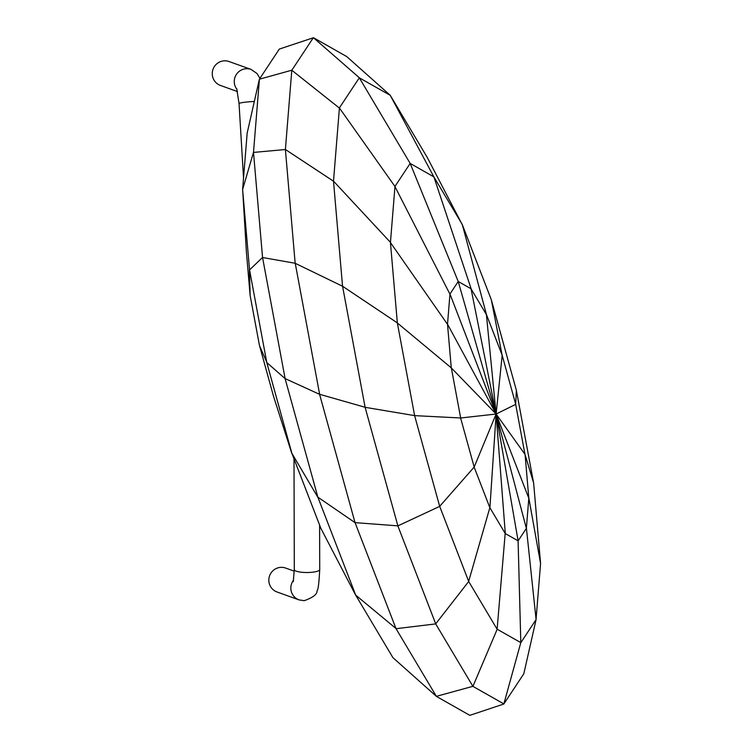 <?xml version="1.0" encoding="UTF-8"?>
<svg xmlns="http://www.w3.org/2000/svg" width="753" height="753" viewBox="0 0 753 753"><rect width="100%" height="100%" fill="white"/><g stroke="black" fill="none" stroke-linecap="round" stroke-linejoin="round"><path stroke-width="1.13" d="M242.635 189.483L246.41 252.104L250.147 295.647M249.412 269.847L250.165 295.637L259.512 345.787M266.901 362.532L259.559 345.778L273.132 394.883M528.747 498.062L496.114 414.028L526.366 528.39L518.111 540.842L496.123 414.037M525.01 454.511L515.664 404.361L516.379 390.44L533.642 483.097L540.579 563.583L528.832 498.034L526.366 528.399M486.485 314.66L502.166 355.247L515.72 404.352L496.114 414.028L525.076 454.483L528.804 498.034M486.41 314.669L496.114 414.028L502.176 355.256M471.011 288.747L486.457 314.679M427.506 157.857L390.261 95.339L359.322 77.823L410.187 163.457L458.229 281.518L496.114 414.028L471.039 288.738M458.229 281.5L471.011 288.757M449.993 293.952L458.219 281.5M447.574 324.289L496.114 414.028L449.965 293.952L447.508 324.308L451.273 367.841M460.638 417.99L496.114 414.028L451.245 367.869M394.967 186.509L390.44 242.532L397.349 322.981L414.621 415.628L460.667 417.981L451.32 367.831M474.183 467.095L460.61 418M489.911 507.673L496.114 414.028L474.155 467.086L489.845 507.682L468.667 581.382L439.686 506.355M496.114 414.028L505.301 533.604L489.874 507.673M497.131 629.197L520.812 642.629L518.092 540.833L505.319 533.595M273.085 394.892L291.788 453.381M247.088 133.432L259.361 79.281M355.614 595.096L320.853 528.314L291.863 453.278L266.788 362.56L249.544 269.903L242.607 189.464L247.144 133.432M242.617 189.464L253.441 152.53M249.525 269.913L262.458 257.554M266.807 362.56L285.076 378.608M291.863 453.278L317.775 497.159M291.863 70.189L259.38 79.216L279.297 49.086L313.38 37.744M285.519 149.518L253.497 152.417L259.409 79.216M319.573 394.327L285.114 378.59L262.552 257.507L253.507 152.417M262.543 257.517L295.157 263.268L285.396 149.499L291.797 70.264M396.125 628.623L355.708 595.124L317.86 497.159L285.095 378.599M317.87 497.159L355.039 522.648L319.592 394.327M436.429 696.403L392.925 657.661L355.68 595.143M436.354 696.365L469.816 715.35L503.889 703.999M346.822 56.654L390.327 95.396M359.303 77.728L313.361 37.65L346.832 56.635M339.339 108.018L291.816 70.264L313.37 37.659M285.396 149.499L333.381 181.125M295.176 263.286L342.559 286.253L365.12 407.317L414.668 415.618M365.186 407.298L319.639 394.308L295.232 263.277M435.611 623.917L396.031 628.689L355.049 522.629L397.876 525.858L365.101 407.326M472.856 686.331L436.364 696.346L396.04 628.68M435.676 623.87L472.922 686.378L503.861 703.904L520.812 642.61M536.07 619.644L523.806 673.784L503.879 703.914M427.478 157.876L462.238 224.667M390.261 95.339L433.832 176.804M394.939 186.433L339.377 107.933L359.303 77.804M397.424 322.943L342.54 286.234L333.504 181.134L339.415 107.933M333.494 181.134L390.506 242.419M468.761 581.41L435.705 623.851L397.857 525.886L439.761 506.355M472.922 686.378L497.178 629.273M526.422 528.286L536.089 619.568L520.831 642.648M540.569 563.583L536.051 619.568M533.661 483.087L525.02 454.454M486.504 314.698L462.342 224.733L491.314 299.722L516.398 390.44M491.323 299.722L502.138 355.312M410.187 163.439L433.869 176.88L462.389 224.705M433.888 176.861L471.133 288.794M449.889 294.056L394.911 186.499L410.169 163.429M390.44 242.532L447.508 324.345M397.349 322.981L451.301 367.888M474.192 467.039L439.677 506.355L414.611 415.637M505.178 533.548L497.121 629.216L468.639 581.41M294.272 571.16L285.641 568.063A12.707 12.49 109.7 0 0 268.99 578.153A12.707 12.49 109.7 0 0 277.048 591.99L299.054 599.896L304.221 600.687C313.05 597.553 317.305 594.249 317.004 590.776C318.105 590.446 319.008 583.368 319.714 569.55M319.611 525.095L319.724 569.541A12.707 2.937 179.8 0 1 309.229 572.459A12.707 2.937 179.8 0 1 294.301 569.607L294.009 458.841M259.973 78.321L257.008 73.53L251.088 69.427L229.081 61.539A12.707 12.49 109.7 0 0 212.421 71.62A12.707 12.49 109.7 0 0 220.488 85.466L237.506 91.574M243.539 178.103L239.04 103.603A12.707 1.214 -3.5 0 1 253.846 101.514M293.604 580.083A12.707 12.49 109.7 0 0 299.054 599.896M251.078 69.436A12.707 12.49 109.7 0 0 236.969 89.381M294.291 569.607L293.265 581.702M239.049 103.603L236.687 88.534"/></g></svg>
